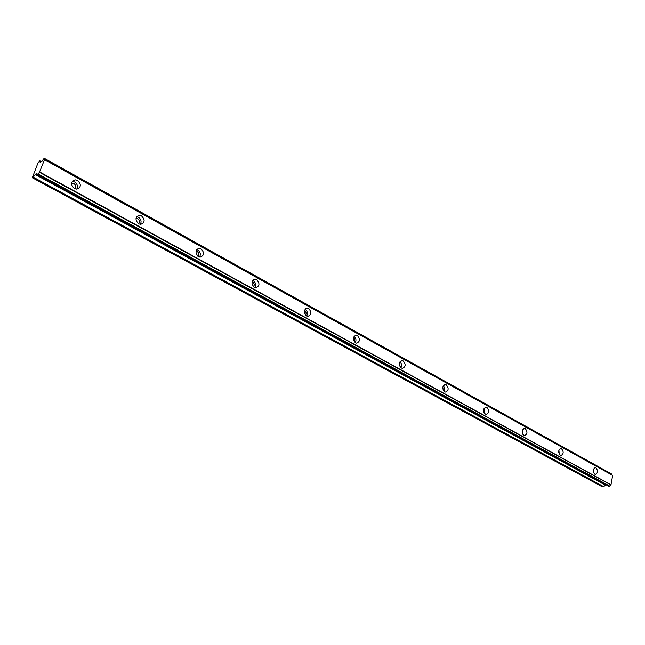 <?xml version="1.0" encoding="UTF-8"?>
<svg xmlns="http://www.w3.org/2000/svg" width="645" height="645" viewBox="0 0 645 645"><rect width="100%" height="100%" fill="white"/><g stroke="black" fill="none" stroke-linecap="round" stroke-linejoin="round"><path stroke-width="0.97" d="M71.522 183.511L73.998 183.575C76.086 185.365 76.231 187.026 74.441 188.574M353.42 337.698L353.492 337.738C354.855 338.875 355.097 340.205 354.218 341.729M304.375 310.705L304.787 310.874C306.294 312.148 306.512 313.551 305.44 315.091M252.026 281.97L252.848 282.228C254.493 283.639 254.678 285.114 253.421 286.654M196.032 251.332L197.33 251.606C199.12 253.146 199.289 254.694 197.838 256.234M136.006 218.582L137.861 218.8C139.796 220.477 139.949 222.082 138.32 223.622M77.545 180.423L75.11 179.818C70.692 181.697 70.45 184.615 74.401 188.558L76.787 189.146C81.23 187.284 81.48 184.373 77.545 180.423M76.723 189.146C78.126 186.397 77.424 183.994 74.627 181.963L72.248 181.358M595.948 467.843L595.335 467.641C592.755 469.06 592.562 471.245 594.771 474.196L595.375 474.389C597.963 472.978 598.157 470.794 595.948 467.843M561.569 448.783L560.884 448.565C558.175 450 557.973 452.242 560.287 455.265L560.957 455.483C563.674 454.048 563.875 451.814 561.569 448.783M525.28 428.659L524.522 428.425C521.668 429.884 521.458 432.174 523.885 435.286L524.627 435.52C527.481 434.061 527.699 431.771 525.28 428.659M486.91 407.39L486.064 407.124C483.065 408.616 482.839 410.962 485.387 414.154L486.217 414.413C489.224 412.929 489.45 410.591 486.91 407.39M446.284 384.863L445.34 384.573C442.188 386.097 441.946 388.5 444.623 391.781L445.558 392.063C448.71 390.548 448.96 388.153 446.284 384.863M403.198 360.974L402.125 360.652C398.812 362.208 398.562 364.667 401.383 368.045L402.432 368.351C405.753 366.811 406.011 364.352 403.198 360.974M357.411 335.585L356.201 335.239C352.71 336.827 352.452 339.351 355.427 342.817L356.612 343.164C360.112 341.584 360.378 339.06 357.411 335.585M308.665 308.56L307.294 308.173C303.626 309.802 303.36 312.398 306.504 315.961L307.85 316.34C311.527 314.72 311.793 312.132 308.665 308.56M306.665 316.042C308.02 313.462 307.536 311.253 305.222 309.398L305.029 309.302M256.67 279.736L255.106 279.301C251.244 280.978 250.978 283.647 254.299 287.307L255.839 287.735C259.701 286.066 259.975 283.397 256.67 279.736M254.848 287.549C256.283 284.921 255.775 282.647 253.316 280.72L252.735 280.462M201.087 248.914L199.281 248.43C195.233 250.171 194.967 252.913 198.483 256.67L200.256 257.145C204.312 255.42 204.586 252.679 201.087 248.914M199.507 257.057C200.99 254.388 200.434 252.05 197.854 250.058L196.781 249.655M141.521 215.89L139.433 215.349C135.2 217.155 134.942 219.985 138.667 223.831L140.715 224.363C144.964 222.573 145.23 219.752 141.521 215.89M140.271 224.347C141.747 221.63 141.134 219.252 138.433 217.22L136.772 216.704M44.368 158.581L611.879 474.301L44.376 158.38L44.32 159.525L612.581 475.284M611.807 474.115L44.207 158.283L41.748 161.395L40.119 162.33L39.869 160.855L38.2 162.427L32.306 177.746L33.282 177.19L603.599 486.596L33.282 177.19M36.902 173.424L35.338 174.319L33.427 177.028M37.604 174.714L37.974 174.303L609.598 486.29L37.354 174.859L37.007 173.602M612.677 475.357L610.952 484.959L39.498 172.126L37.974 174.303M39.498 172.126L44.545 159.565M605.986 484.927L603.599 486.596M603.438 486.677L602.14 486.717L32.306 177.746M44.207 158.283L611.75 474.091M611.879 474.301L612.049 474.97M39.369 172.271L610.952 484.959M610.815 485.032L609.759 486.088L38.168 173.997M609.211 486.499L37.354 174.859M522.152 431.368L522.297 432.956M483.605 409.801L483.879 412.252M442.784 387.105L443.196 390.185M399.473 363.119L400.053 366.715M611.057 484.847L39.619 171.949M44.553 159.662L612.75 475.454M39.942 160.887L41.32 161.645M593.602 472.817L593.376 469.391M559.223 454.153L558.909 450.129M522.934 434.399L522.514 429.844M484.589 413.485L484.024 408.438M444.002 391.313C444.921 389.322 444.671 387.484 443.26 385.807M400.972 367.771C402.053 365.562 401.722 363.578 399.997 361.829M355.274 342.729C356.508 340.278 356.088 338.165 354.016 336.376M35.193 174.481L605.155 485.032M605.316 484.951L35.338 174.319M71.514 183.761L72.546 183.22M135.99 218.752L136.619 218.478M72.272 181.326L75.11 179.818M594.932 467.665L595.335 467.641M560.416 448.597L560.884 448.565M523.966 428.474L524.522 428.425M485.403 407.197L486.064 407.124M444.55 384.678L445.34 384.573M401.19 360.813L402.125 360.652M355.072 335.464L356.201 335.239M305.932 308.503L307.294 308.173M253.453 279.785L255.106 279.301M197.289 249.139L199.281 248.43M137.046 216.389L139.433 215.349M44.529 159.517L612.637 475.3M39.917 160.847L41.345 161.637"/></g></svg>

